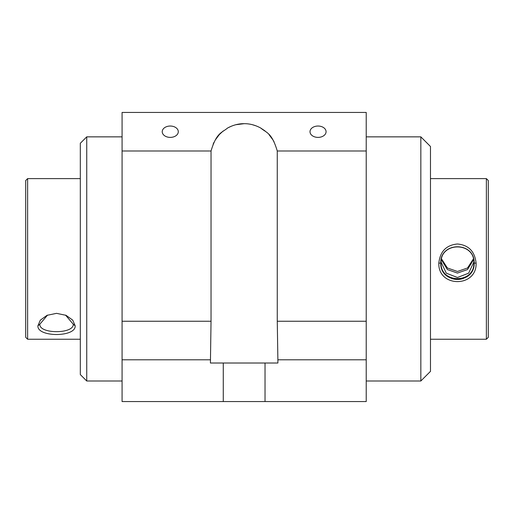 <?xml version="1.0" encoding="UTF-8"?>
<svg xmlns="http://www.w3.org/2000/svg" width="514" height="514" viewBox="0 0 514 514"><rect width="100%" height="100%" fill="white"/><g stroke="black" fill="none" stroke-linecap="round" stroke-linejoin="round"><path stroke-width="0.77" d="M65.529 315.101L73.245 324.218C73.997 334.139 39.083 334.139 39.835 324.218L47.532 315.114M86.737 136.852L86.737 381.002L80.312 374.577L80.312 143.278L86.737 136.852L122.075 136.852M486.372 178.615L488.3 180.542L488.3 337.312L486.372 339.24L486.372 178.615L430.475 178.615M252.445 124.716L256.287 125.943M260.714 128.031L265.108 130.986M268.995 134.597L273.114 140.123M273.268 140.386L274.039 141.78M366.225 359.8L366.225 112.438L122.075 112.438L122.075 401.562L366.225 401.562L366.225 359.8L277.881 359.8L277.881 363.012L223.269 363.012L223.269 401.562M213.143 144.132L213.997 142.294M215.186 140.123L219.311 134.591M219.459 134.437L223.198 130.98M227.965 127.819L231.313 126.219M235.855 124.716L244.15 123.681M366.225 321.25L277.264 321.25L277.264 150.987C271.72 132.483 266.554 132.94 260.707 128.025C255.246 125.069 249.727 123.623 244.15 123.681C238.573 123.623 233.054 125.069 227.593 128.025C221.746 132.94 216.58 132.483 211.036 150.987L211.036 321.25L210.419 363.012L223.269 363.012M210.419 359.8L122.075 359.8M277.264 321.25L277.881 359.8M366.225 150.987L277.264 150.987M211.036 150.987L122.075 150.987M318.037 137.392A8.031 5.68 0 0 0 326.069 131.713A8.031 5.68 0 0 0 318.037 126.033A8.031 5.68 0 0 0 310.006 131.713A8.031 5.68 0 0 0 318.037 137.392M170.262 137.392A8.031 5.68 180 0 1 162.231 131.713A8.031 5.68 180 0 1 170.262 126.033A8.031 5.68 180 0 1 178.294 131.713A8.031 5.68 180 0 1 170.262 137.392M265.031 363.012L265.031 401.562M366.225 136.852L420.837 136.852L420.837 381.002L366.225 381.002M420.837 136.852L430.475 146.49L430.475 371.365L420.837 381.002M430.475 339.24L486.372 339.24M438.827 263.174C440.055 251.468 446.261 245.069 457.447 243.989C468.646 245.062 474.859 251.455 476.092 263.174C476.953 287.705 437.992 287.737 438.827 263.174L440.755 263.078C440.003 241.362 474.917 241.355 474.165 263.078C474.917 284.531 440.003 284.531 440.755 263.078M473.824 262.069L468.633 273.191L457.46 277.502L446.28 273.185L441.096 262.069M441.378 259.692L447.398 269.561L457.46 273.069L467.528 269.554L473.542 259.692M473.844 262.84C474.833 283.837 440.08 283.837 441.076 262.84C440.087 241.625 474.84 241.625 473.844 262.84M474.165 262.84C474.595 271.495 466.153 279.834 457.46 279.417C448.767 279.834 440.325 271.488 440.755 262.84M25.7 215.552L25.7 180.542L27.627 178.615L27.627 339.24L25.7 337.312L25.7 215.552M37.907 325.818L40.33 320.151L47.012 315.333L56.54 313.341L66.068 315.333L72.744 320.151L75.172 325.818C76.008 337.415 37.047 337.396 37.907 325.818L39.835 324.218M441.552 258.928L447.379 267.974L457.46 271.476L467.541 267.974L473.368 258.928M211.036 321.25L122.075 321.25M476.092 263.174L474.165 263.078M75.172 325.818L73.245 324.218M80.312 178.615L27.627 178.615M80.312 339.24L27.627 339.24M86.737 381.002L122.075 381.002"/></g></svg>
